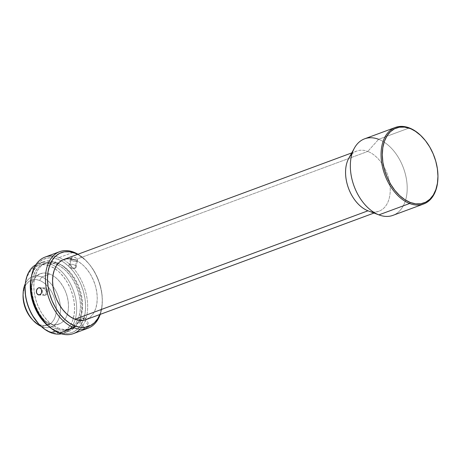 <?xml version="1.0" encoding="UTF-8"?>
<svg xmlns="http://www.w3.org/2000/svg" width="461" height="461" viewBox="0 0 461 461"><rect width="100%" height="100%" fill="white"/><g stroke="black" fill="none" stroke-linecap="round" stroke-linejoin="round"><path stroke-width="0.35" stroke-dasharray="2.31 1.73" d="M32.005 319.162A23.903 15.397 69.7 0 0 39.784 324.711L41.882 326.636A26.813 17.276 -110.3 0 1 41.127 326.325A26.813 17.276 69.7 0 0 41.882 326.636L39.784 324.711A23.903 15.397 69.7 0 0 56.357 309.008A23.903 15.397 69.7 0 0 39.629 280.455L41.709 276.986A26.813 17.276 -110.3 0 1 52.929 286.264A26.813 17.276 -110.3 0 1 60.368 306.363A26.813 17.276 -110.3 0 1 41.882 326.636A26.813 17.276 69.7 0 0 51.102 326.958A26.813 17.276 69.7 0 0 60.368 306.363A26.813 17.276 69.7 0 0 52.929 286.264A26.813 17.276 69.7 0 0 41.709 276.986L49.736 274.013A26.813 17.276 -110.3 0 1 52.929 275.609A26.813 17.276 -110.3 0 1 67.306 314.448A26.813 17.276 -110.3 0 1 59.129 323.985A26.813 17.276 -110.3 0 1 49.909 323.668L41.882 326.636L49.909 323.668A26.813 17.276 -110.3 0 1 31.78 298.209A26.813 17.276 -110.3 0 1 40.516 273.69A26.813 17.276 -110.3 0 1 49.736 274.013L41.709 276.986A26.813 17.276 69.7 0 0 32.489 276.663A26.813 17.276 69.7 0 0 25.326 283.636A26.813 17.276 -110.3 0 1 41.709 276.986L39.629 280.455L42.879 282.132L46.008 284.598L48.895 287.756L51.425 291.479L53.511 295.634L55.061 300.053L56.023 304.571L56.357 309.008L56.058 313.203L55.124 316.989L53.597 320.222L51.534 322.775L49.022 324.556L46.152 325.489L43.029 325.541L39.784 324.711L36.534 323.034L32.074 319.237M437.921 178.13L437.898 178.643A40.804 26.294 69.7 0 0 422.645 137.418L422.985 137.793M100.244 314.362A40.804 26.294 69.7 0 0 102.267 302.865A40.804 26.294 69.7 0 0 87.008 261.641A40.804 26.294 69.7 0 0 77.984 254.23A40.804 26.294 -110.3 0 1 100.244 314.362M77.563 254.386A39.346 25.355 -110.3 0 1 87.584 262.263A39.346 25.355 -110.3 0 1 102.296 302.018A39.346 25.355 -110.3 0 1 99.818 314.523L101.823 307.038L102.325 300.134L101.777 292.827L100.193 285.388L97.634 278.116L94.205 271.275L90.033 265.144L85.285 259.946L77.563 254.386M30.801 283.14L31.267 278.26L32.8 272.03L35.313 266.706L38.707 262.505L42.844 259.578L47.575 258.039L52.71 257.953L58.057 259.312L63.411 262.079L68.562 266.135L73.311 271.333L77.483 277.464L80.911 284.304L83.47 291.577L85.055 299.016L85.602 306.323L85.101 313.232L83.568 319.461L81.055 324.78L77.661 328.987L73.524 331.914L68.793 333.453L63.658 333.539L58.311 332.174L59.36 333.136L58.311 332.174A39.346 25.355 69.7 0 0 85.567 308.403A39.346 25.355 69.7 0 0 61.204 260.77A39.346 25.355 69.7 0 0 58.057 259.312L59.1 257.578A40.804 26.294 -110.3 0 1 63.359 259.647A40.804 26.294 -110.3 0 1 86.051 293.346A40.804 26.294 -110.3 0 1 80.07 329.194M38.655 323.812A35.56 22.912 69.7 0 0 49.938 331.764L50.987 332.727L49.938 331.764A35.56 22.912 69.7 0 0 73.316 318.499A35.56 22.912 69.7 0 0 54.853 268.619A35.56 22.912 69.7 0 0 49.707 265.916L50.75 264.182A37.018 23.851 -110.3 0 1 55.764 266.769A37.018 23.851 -110.3 0 1 75.212 319.317A37.018 23.851 -110.3 0 1 61.394 333.827A37.018 23.851 69.7 0 0 63.716 333.165A37.018 23.851 69.7 0 0 75.212 319.317A37.018 23.851 69.7 0 0 55.764 266.769A37.018 23.851 69.7 0 0 50.75 264.182L55.977 262.246A37.018 23.851 -110.3 0 1 81.003 297.385A37.018 23.851 -110.3 0 1 68.943 331.234A37.018 23.851 -110.3 0 1 56.213 330.791L55.239 331.148L56.213 330.791A37.018 23.851 -110.3 0 1 49.702 327.172L56.213 330.791L61.244 332.076L66.073 331.989L70.521 330.543L74.417 327.788L77.609 323.835L79.972 318.828L81.418 312.967L81.891 306.473L81.372 299.592L79.88 292.597L77.477 285.757L74.25 279.326L70.326 273.552L65.854 268.665L61.008 264.845L55.977 262.246L50.75 264.182A37.018 23.851 69.7 0 0 38.021 263.738A37.018 23.851 69.7 0 0 35.825 264.752A37.018 23.851 -110.3 0 1 50.75 264.182L49.707 265.916L54.542 268.417L59.198 272.082L63.491 276.779L67.266 282.322L70.36 288.5L72.671 295.075L74.106 301.794L74.601 308.403L74.146 314.638L72.757 320.274L70.487 325.08L67.427 328.883L63.687 331.528L59.411 332.917L54.767 332.998L49.938 331.764L45.103 329.263L38.47 323.616M84.029 318.269A3.642 0.703 150.1 0 1 85.377 318.107A3.642 0.703 150.1 0 1 82.836 320.378A3.642 0.703 150.1 0 1 80.41 321.576L84.605 328.872L88.201 327.08L89.59 325.812L89.094 325.345L88.224 325.57L84.029 318.269L81.148 318.061L80.41 321.576L82.836 320.378L85.083 318.004L84.029 318.269L79.119 321.432L80.41 321.576L81.148 318.061L84.029 318.269L88.224 325.57L85.302 327.201L83.326 329.142L87.636 327.431L89.405 326.083L89.578 325.437L87.094 326.083L84.761 327.598L83.326 329.142L84.605 328.872L80.41 321.576A3.642 0.703 150.1 0 1 79.061 321.738A3.642 0.703 150.1 0 1 80.589 320.118A3.642 0.703 150.1 0 1 84.029 318.269M45.558 295.126A3.642 2.685 -87.3 0 0 47.598 291.191A3.642 2.685 -87.3 0 0 45.092 287.975A3.642 2.685 -87.3 0 0 44.279 288.108L40.067 287.906L44.279 288.108C47.616 286.638 48.97 294.095 45.558 295.126L46.394 291.686L44.279 288.108L46.394 291.686L45.558 295.126C42.228 296.59 40.873 289.133 44.279 288.108A3.642 2.685 -87.3 0 0 42.239 292.038A3.642 2.685 -87.3 0 0 44.746 295.253A3.642 2.685 -87.3 0 0 45.558 295.126L39.767 294.85L45.558 295.126M70.055 264.556A3.642 1.982 12.8 0 1 74.123 264.868A3.642 1.982 12.8 0 1 76.053 267.219A3.642 1.982 12.8 0 1 74.947 268.267L76.538 261.249L77.684 259.952L77.471 259.094L75.592 257.67L74.221 257.324L71.645 257.532L70.055 264.556L72.095 268.204L74.947 268.267C78.468 267.138 73.27 263.191 70.055 264.556C66.528 265.686 71.726 269.633 74.947 268.267L72.095 268.204L70.055 264.556L71.645 257.532L70.614 258.344L70.579 259.07L71.513 260.223L73.305 261.133L76.538 261.249L77.362 260.713L77.644 259.52L76.733 258.287L74.221 257.324L71.645 257.532L70.533 258.696L70.769 259.457L72.642 260.88L75.356 261.456L76.538 261.249L74.947 268.267A3.642 1.982 12.8 0 1 70.879 267.956A3.642 1.982 12.8 0 1 68.948 265.605A3.642 1.982 12.8 0 1 70.055 264.556M76.053 267.219L77.684 259.952M422.795 137.585A40.804 26.294 -110.3 0 1 437.91 178.407M392.933 215.362A40.804 26.294 69.7 0 0 406.227 178.044A40.804 26.294 69.7 0 0 378.637 139.308L409.362 127.939L378.637 139.308A40.804 26.294 -110.3 0 1 407.201 187.892A40.804 26.294 -110.3 0 1 379.161 214.97M368.414 210.954A32.063 20.659 69.7 0 0 390.237 189.465A32.063 20.659 69.7 0 0 367.792 151.433L378.637 139.308L367.792 151.433A32.063 20.659 -110.3 0 1 389.47 181.865A32.063 20.659 -110.3 0 1 379.028 211.184A32.063 20.659 -110.3 0 1 367.999 210.798M86.034 319.623A32.063 20.659 69.7 0 0 96.482 290.303A32.063 20.659 69.7 0 0 74.803 259.871L367.792 151.433L74.803 259.871L79.165 262.125L83.36 265.432L87.233 269.662L90.633 274.664L93.427 280.23L95.508 286.16L96.798 292.222L97.248 298.175L96.839 303.805L95.588 308.882L93.543 313.215L90.777 316.644L86.121 319.594M73.391 333.626A40.804 26.294 69.7 0 0 87.164 299.264A40.804 26.294 69.7 0 0 63.364 259.652A40.804 26.294 69.7 0 0 59.1 257.578L73.731 252.161L59.1 257.578A40.804 26.294 69.7 0 0 45.063 257.088M89.59 325.812L89.578 325.437M58.299 328.128L56.207 328.9A34.978 22.537 69.7 0 0 68.234 329.321A34.978 22.537 69.7 0 0 77.655 320.049A34.978 22.537 69.7 0 0 57.141 264.62A34.978 22.537 69.7 0 0 55.983 264.136L58.069 263.364A34.978 22.537 -110.3 0 1 58.144 263.387A34.978 22.537 -110.3 0 1 79.321 287.923A34.978 22.537 -110.3 0 1 79.217 320.332A34.978 22.537 -110.3 0 1 70.326 328.543A34.978 22.537 -110.3 0 1 58.299 328.128A34.978 22.537 -110.3 0 1 34.65 294.925A34.978 22.537 -110.3 0 1 46.042 262.943A34.978 22.537 -110.3 0 1 58.069 263.364L55.983 264.136L60.737 266.591L65.318 270.198L69.542 274.819L73.247 280.271L76.296 286.35L78.566 292.816L79.978 299.425L80.468 305.925L80.018 312.062L78.652 317.6L76.422 322.331L73.408 326.065L69.726 328.67L65.525 330.036L60.961 330.116L56.207 328.9L51.448 326.446L46.872 322.838L42.648 318.217L38.937 312.765L35.889 306.692L33.618 300.22L32.212 293.611L31.723 287.111L32.166 280.974L33.532 275.436L35.768 270.705L38.782 266.971L42.458 264.366L46.665 263L51.229 262.926L55.983 264.136A34.978 22.537 69.7 0 0 43.951 263.715A34.978 22.537 69.7 0 0 32.558 295.697A34.978 22.537 69.7 0 0 56.207 328.9L58.299 328.128L63.048 329.338L67.617 329.263L71.818 327.898L75.5 325.293L78.514 321.553L80.744 316.828L82.11 311.284L82.559 305.147L82.07 298.653L80.658 292.044L78.387 285.572L75.339 279.499L71.634 274.047L67.41 269.426L62.829 265.818L58.069 263.364L53.32 262.148L48.751 262.228L44.55 263.594L40.868 266.199L37.854 269.933L35.624 274.664L34.258 280.202L33.809 286.339L34.304 292.839L35.71 299.448L37.981 305.914L41.029 311.993L44.734 317.445L48.964 322.066L53.539 325.668L58.299 328.128M25.073 287.451L25.499 283.037L26.888 277.407L29.158 272.601L32.218 268.798L35.958 266.153L40.234 264.764L44.878 264.683L49.707 265.916A35.56 22.912 69.7 0 0 25.073 287.578M49.909 323.668L53.551 324.596L57.055 324.538L60.276 323.489L63.099 321.496L65.41 318.626L67.122 315.001L68.165 310.754L68.51 306.052L68.13 301.068L67.052 296.002L65.312 291.041L62.973 286.385L60.132 282.201L56.893 278.663L53.384 275.897L49.736 274.013L46.094 273.085L42.591 273.143L39.369 274.191L36.546 276.185L34.235 279.049L32.524 282.679L31.481 286.926L31.135 291.629L31.515 296.613L32.593 301.678L34.333 306.64L36.673 311.296L39.513 315.474L42.752 319.018L46.261 321.784L49.909 323.668M31.285 277.418A37.018 23.851 -110.3 0 1 43.248 261.802A37.018 23.851 -110.3 0 1 55.977 262.246L50.946 260.961L46.112 261.047L41.663 262.493L37.767 265.248L34.581 269.201L32.218 274.209L31.285 277.413M45.795 323.345A39.346 25.355 69.7 0 0 58.311 332.174L52.957 329.413L45.622 323.161M351.922 154.13A32.063 20.659 -110.3 0 1 356.768 151.047A32.063 20.659 -110.3 0 1 367.792 151.433A32.063 20.659 69.7 0 0 348.758 158.325M74.803 259.871A32.063 20.659 69.7 0 0 63.779 259.485M378.637 139.308A40.804 26.294 69.7 0 0 364.605 138.824M23.073 294.931L24.289 288.177L25.816 284.944L27.873 282.391L30.386 280.616L33.261 279.683L36.379 279.625L39.629 280.455A23.903 15.397 69.7 0 0 23.067 295.017M68.948 265.605L70.533 258.696M53.021 256.103A40.804 26.294 -110.3 0 1 59.1 257.578L58.057 259.312A39.346 25.355 69.7 0 0 30.795 283.285M102.267 302.865L102.296 302.018M87.008 261.641L87.584 262.263M85.377 318.107L89.618 325.483M85.083 318.004L81.148 318.061L79.119 321.432M45.092 287.975L39.294 287.699M379.028 211.184L374.004 213.04M70.326 328.543L68.234 329.321M68.943 331.234L63.716 333.165M59.129 323.985L51.102 326.958M40.516 273.69L32.489 276.663M43.248 261.802L38.021 263.738M46.042 262.943L43.951 263.715M356.768 151.047L351.743 152.908M44.746 295.253L38.949 294.977M79.061 321.738L83.297 329.114"/><path stroke-width="0.69" d="M422.985 137.793L422.645 137.418A40.804 26.294 69.7 0 0 409.362 127.939L409.996 128.515A39.928 25.73 -110.3 0 1 422.985 137.793A39.928 25.73 -110.3 0 1 437.921 178.13A39.928 25.73 -110.3 0 1 410.255 202.454L409.627 203.497A40.804 26.294 69.7 0 0 437.898 178.643L437.921 178.13M80.07 329.194A40.804 26.294 -110.3 0 1 59.36 333.136L73.996 327.725A40.804 26.294 -110.3 0 1 46.405 288.989A40.804 26.294 -110.3 0 1 59.7 251.671A40.804 26.294 -110.3 0 1 73.731 252.161A40.804 26.294 -110.3 0 1 77.984 254.23A40.804 26.294 69.7 0 0 73.731 252.161L74.78 253.124A39.346 25.355 -110.3 0 1 77.563 254.386L74.78 253.124L69.432 251.758L64.298 251.85L59.567 253.383L55.429 256.31L52.035 260.517L49.529 265.836L47.99 272.071L47.489 278.974L48.042 286.287L49.621 293.72L52.179 300.998L55.608 307.833L59.78 313.97L64.534 319.162L69.68 323.224L75.034 325.985L73.996 327.725A40.804 26.294 69.7 0 0 100.244 314.362A40.804 26.294 -110.3 0 1 88.028 328.209A40.804 26.294 -110.3 0 1 73.996 327.725L59.36 333.136A40.804 26.294 69.7 0 0 73.391 333.626L88.028 328.209M99.818 314.523A39.346 25.355 -110.3 0 1 75.034 325.985L80.381 327.35L85.516 327.264L90.247 325.725L94.384 322.798L97.778 318.591L99.818 314.523M61.394 333.827A37.018 23.851 -110.3 0 1 50.987 332.727A37.018 23.851 69.7 0 0 61.394 333.827M40.706 294.21L38.707 294.954L37.681 294.504L36.586 292.971L36.528 290.188L37.116 288.955L38.494 287.831L39.531 287.727L41.208 289.099L41.697 291.79L41.375 293.138L40.263 294.596L38.707 294.954L36.868 293.571L36.407 292.303L36.379 290.885L37.525 288.465L39.012 287.704L40.021 287.883L41.208 289.099L41.715 291.075L41.375 293.138L40.706 294.21M40.067 287.906L38.494 287.831L40.067 287.906M395.331 127.449L364.605 138.824A40.804 26.294 69.7 0 0 351.311 176.137A40.804 26.294 69.7 0 0 378.902 214.872A40.804 26.294 -110.3 0 1 354.048 186.042A40.804 26.294 -110.3 0 1 354.405 148.085L348.758 158.325A32.063 20.659 69.7 0 0 348.476 188.146A32.063 20.659 69.7 0 0 367.999 210.798L75.01 319.237L367.999 210.798L378.902 214.872L367.999 210.798A32.063 20.659 69.7 0 0 368.206 210.879L379.161 214.97A40.804 26.294 -110.3 0 1 378.902 214.872L409.627 203.497L378.902 214.872A40.804 26.294 69.7 0 0 392.933 215.362L423.659 203.987A40.804 26.294 -110.3 0 1 409.627 203.497A40.804 26.294 -110.3 0 1 382.036 164.761A40.804 26.294 -110.3 0 1 395.331 127.449A40.804 26.294 -110.3 0 1 409.362 127.939A40.804 26.294 -110.3 0 1 422.795 137.585M437.91 178.407A40.804 26.294 -110.3 0 1 423.659 203.987M86.121 319.594L83.55 320.28L79.367 320.349L75.01 319.237A32.063 20.659 69.7 0 0 86.034 319.623L374.004 213.04M55.239 331.148L50.987 332.727L55.239 331.148M25.326 283.636A26.813 17.276 69.7 0 0 41.127 326.325A26.813 17.276 -110.3 0 1 33.157 320.407A26.813 17.276 -110.3 0 1 23.131 293.317A26.813 17.276 -110.3 0 1 25.326 283.636M38.47 323.616L32.379 315.359L29.285 309.181L26.974 302.606L25.539 295.881L25.073 287.451M49.702 327.172A37.018 23.851 -110.3 0 1 31.285 277.418L30.299 286.563L30.818 293.444L32.31 300.439L34.713 307.285L37.94 313.716L41.865 319.485L46.331 324.371L49.702 327.172M35.825 264.752A37.018 23.851 69.7 0 0 26.329 299.391A37.018 23.851 69.7 0 0 50.987 332.727A37.018 23.851 -110.3 0 1 38.943 324.129A37.018 23.851 -110.3 0 1 25.101 286.73A37.018 23.851 -110.3 0 1 35.825 264.752M45.622 323.161L38.885 314.022L35.457 307.187L32.898 299.909L31.313 292.476L30.801 283.14M59.7 251.671L45.063 257.088A40.804 26.294 69.7 0 0 31.774 294.4A40.804 26.294 69.7 0 0 59.36 333.136A40.804 26.294 -110.3 0 1 46.083 323.662A40.804 26.294 -110.3 0 1 30.824 282.432A40.804 26.294 -110.3 0 1 53.021 256.103M351.743 152.908L63.779 259.485A32.063 20.659 69.7 0 0 53.332 288.805A32.063 20.659 69.7 0 0 75.01 319.237L70.648 316.989L66.453 313.682L62.581 309.446L59.181 304.45L56.386 298.878L54.306 292.948L53.015 286.892L52.566 280.933L52.975 275.309L54.225 270.232L56.271 265.893L59.037 262.47L62.408 260.085L66.263 258.828L70.447 258.759L74.803 259.871M367.999 210.798A32.063 20.659 -110.3 0 1 347.323 184.613A32.063 20.659 -110.3 0 1 351.922 154.13M354.405 148.085A40.804 26.294 -110.3 0 1 378.637 139.308M409.996 128.515L404.568 127.132L399.359 127.219L394.558 128.78L390.358 131.754L386.917 136.018L384.365 141.418L382.809 147.739L382.296 154.746L382.861 162.168L384.468 169.711L387.061 177.099L390.542 184.037L394.772 190.26L399.595 195.533L404.821 199.653L410.255 202.454L415.678 203.843L420.893 203.75L425.693 202.189L429.894 199.221L433.334 194.951L435.881 189.552L437.443 183.23L437.95 176.223L437.391 168.807L435.783 161.258L433.19 153.876L429.71 146.938L425.474 140.709L420.651 135.436L415.424 131.322L409.362 127.939A40.804 26.294 69.7 0 0 381.063 154.746A40.804 26.294 69.7 0 0 409.627 203.497L410.255 202.454A39.928 25.73 -110.3 0 1 382.296 154.746A39.928 25.73 -110.3 0 1 409.996 128.515M32.074 319.237L27.983 313.687L25.902 309.533L24.347 305.113L23.384 300.595L23.073 294.931M25.101 286.73L25.073 287.578A35.56 22.912 69.7 0 0 38.367 323.501A35.56 22.912 69.7 0 0 38.655 323.812M30.824 282.432L30.795 283.285A39.346 25.355 69.7 0 0 45.506 323.034A39.346 25.355 69.7 0 0 45.795 323.345M73.731 252.161A40.804 26.294 69.7 0 0 45.426 278.968A40.804 26.294 69.7 0 0 73.996 327.725L75.034 325.985A39.346 25.355 -110.3 0 1 47.489 278.974A39.346 25.355 -110.3 0 1 74.78 253.124L73.731 252.161M23.131 293.317L23.067 295.017A23.903 15.397 69.7 0 0 32.005 319.162L33.157 320.407M38.943 324.129L38.367 323.501M46.083 323.662L45.506 323.034"/></g></svg>
